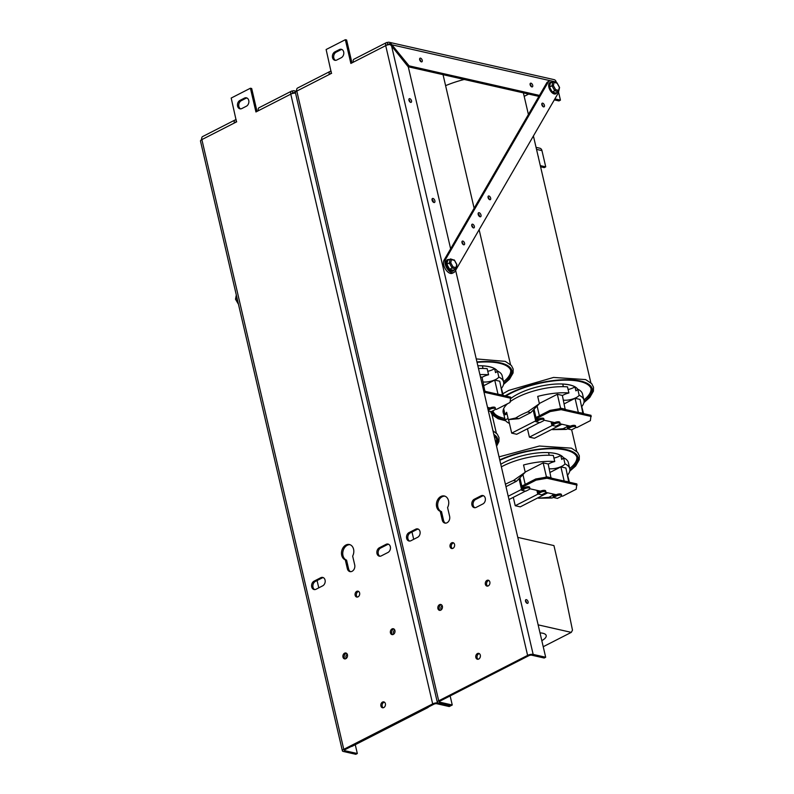 <?xml version="1.0" encoding="UTF-8"?>
<svg xmlns="http://www.w3.org/2000/svg" width="794" height="794" viewBox="0 0 794 794"><rect width="100%" height="100%" fill="white"/><g stroke="black" fill="none" stroke-linecap="round" stroke-linejoin="round"><path stroke-width="1.19" d="M246.368 106.227L241.862 108.53A4.456 3.394 102.8 0 1 239.927 108.808A4.456 3.394 102.8 0 1 237.456 104.957A4.456 3.394 102.8 0 1 239.967 100.391L244.483 98.089A4.456 3.394 102.8 0 1 246.408 97.811A4.456 3.394 102.8 0 1 248.879 101.662A4.456 3.394 102.8 0 1 246.368 106.227M247.033 98.039A4.456 3.394 -77.2 0 0 245.753 98.377L241.247 100.689A4.456 3.394 -77.2 0 0 238.756 104.818A4.456 3.394 -77.2 0 0 240.582 108.867M350.035 544.704A7.95 6.064 -77.2 0 0 342.998 551.244A7.95 6.064 -77.2 0 0 346.571 560.137L348.626 568.97A4.933 3.762 -77.2 0 0 350.591 571.68M354.71 564.921A4.933 3.762 102.8 0 1 353.717 569.844A4.933 3.762 102.8 0 1 349.936 571.611A4.933 3.762 102.8 0 1 347.345 568.683L345.291 559.849A7.95 6.064 102.8 0 1 341.827 550.54A7.95 6.064 102.8 0 1 349.4 544.515A7.95 6.064 102.8 0 1 352.655 556.088L354.71 564.921M346.571 560.137L345.291 559.849M387.958 552.475L381.249 555.899A4.456 3.394 102.8 0 1 379.324 556.177A4.456 3.394 102.8 0 1 376.852 552.326A4.456 3.394 102.8 0 1 379.363 547.761L386.063 544.337A4.456 3.394 102.8 0 1 387.998 544.059A4.456 3.394 102.8 0 1 390.469 547.91A4.456 3.394 102.8 0 1 387.958 552.475M388.613 544.287A4.456 3.394 -77.2 0 0 387.343 544.624L380.634 548.049A4.456 3.394 -77.2 0 0 378.143 552.187A4.456 3.394 -77.2 0 0 379.979 556.237M322.692 585.833L315.992 589.267A4.456 3.394 102.8 0 1 314.057 589.535A4.456 3.394 102.8 0 1 311.585 585.684A4.456 3.394 102.8 0 1 314.096 581.129L320.796 577.695A4.456 3.394 102.8 0 1 322.731 577.427A4.456 3.394 102.8 0 1 325.203 581.277A4.456 3.394 102.8 0 1 322.692 585.833M323.347 577.645A4.456 3.394 -77.2 0 0 322.076 577.992L315.367 581.416A4.456 3.394 -77.2 0 0 312.886 585.555A4.456 3.394 -77.2 0 0 314.712 589.605M359.622 592.969A3.007 2.293 102.8 0 1 359.027 595.966A3.007 2.293 102.8 0 1 356.714 597.048A3.007 2.293 102.8 0 1 355.146 593.604A3.007 2.293 102.8 0 1 358.044 591.183A3.007 2.293 102.8 0 1 359.622 592.969M358.66 591.451A3.007 2.293 -77.2 0 0 356.427 593.892A3.007 2.293 -77.2 0 0 357.379 597.068M385.388 703.683A3.007 2.293 102.8 0 1 384.782 706.68A3.007 2.293 102.8 0 1 382.48 707.762A3.007 2.293 102.8 0 1 380.912 704.318A3.007 2.293 102.8 0 1 383.81 701.896A3.007 2.293 102.8 0 1 385.388 703.683M384.425 702.164A3.007 2.293 -77.2 0 0 382.192 704.615A3.007 2.293 -77.2 0 0 383.145 707.782M394.926 630.525A3.007 2.293 102.8 0 1 394.32 633.533A3.007 2.293 102.8 0 1 392.018 634.605A3.007 2.293 102.8 0 1 390.44 631.17A3.007 2.293 102.8 0 1 393.348 628.739A3.007 2.293 102.8 0 1 394.926 630.525M393.953 629.007A3.007 2.293 -77.2 0 0 391.72 631.458A3.007 2.293 -77.2 0 0 392.683 634.624M347.454 654.792A3.007 2.293 102.8 0 1 346.849 657.789A3.007 2.293 102.8 0 1 344.546 658.871A3.007 2.293 102.8 0 1 342.978 655.427A3.007 2.293 102.8 0 1 345.876 653.005A3.007 2.293 102.8 0 1 347.454 654.792M346.492 653.273A3.007 2.293 -77.2 0 0 344.259 655.715A3.007 2.293 -77.2 0 0 345.211 658.891M295.616 93.404L295.249 93.087A4.039 1.399 166.9 0 0 290.783 94.158A4.039 2.203 -117.1 0 1 291.487 91.141A4.039 2.203 -117.1 0 1 292.47 91.042A4.039 3.077 102.8 0 1 294.227 90.794A4.039 3.077 102.8 0 1 295.705 91.796L293.8 92.769A2.025 1.538 -77.2 0 0 292.897 92.888L292.47 91.042M291.487 91.141L259.023 107.736A4.039 2.203 62.9 0 0 258.308 110.753L255.936 111.964L250.418 88.223L231.193 98.049L236.463 121.74A2.025 1.102 62.9 0 0 235.977 121.79A2.025 1.102 62.9 0 0 235.58 122.375M236.711 121.8L234.339 123.01A4.039 2.203 -117.1 0 1 235.054 119.983A4.039 2.203 -117.1 0 1 236.036 119.894L236.284 119.954M235.054 119.983L202.589 136.588A4.039 2.203 62.9 0 0 201.875 139.605A4.039 1.399 166.9 0 0 200.495 141.094L342.383 750.836A4.039 1.399 -13.1 0 1 343.772 749.347L432.67 703.901A4.039 1.399 -13.1 0 1 438.238 702.938A4.039 1.399 -13.1 0 1 437.315 702.313A4.039 1.399 -13.1 0 1 438.695 700.814L527.603 655.378A4.039 1.399 -13.1 0 1 533.161 654.415L391.581 45.973L390.182 44.563A4.039 1.399 166.9 0 0 385.705 45.635A4.039 2.203 -117.1 0 1 386.42 42.608A4.039 2.203 -117.1 0 1 387.403 42.519A4.039 3.077 102.8 0 1 389.149 42.271A4.039 3.077 102.8 0 1 390.638 43.273L409.069 65.852L407.918 66.438M533.161 654.415L545.677 657.243L544.168 658.018L531.662 655.179A2.025 0.705 166.9 0 0 528.873 655.665L439.975 701.112A2.025 0.705 166.9 0 0 439.281 701.856A2.025 0.705 166.9 0 0 439.737 702.164L452.252 705.003L450.744 705.777L438.238 702.938L450.744 705.777L449.235 706.541L436.73 703.712A2.025 0.705 166.9 0 0 433.941 704.189L345.043 749.635A2.025 0.705 166.9 0 0 344.348 750.38A2.025 0.705 166.9 0 0 344.814 750.697L357.32 753.526L355.821 754.3L343.306 751.461A4.039 1.399 -13.1 0 1 342.383 750.836M201.348 139.913A4.039 3.077 102.8 0 1 201.736 138.553M294.634 93.116L293.8 92.769M292.083 93.305L292.897 92.888A2.025 1.102 62.9 0 0 292.41 92.938A2.025 1.102 62.9 0 0 291.993 93.652M250.418 88.223L251.688 88.511L257.018 111.418M357.32 753.526L355.265 744.703M318.771 587.838L317.074 580.543M393.884 634.019A2.303 1.757 102.8 0 1 393.447 631.845A2.303 1.757 102.8 0 1 394.777 630.079M346.422 658.286A2.303 1.757 102.8 0 1 345.976 656.112A2.303 1.757 102.8 0 1 347.315 654.335M238.14 302.881L235.798 299.427M238.121 303.387L238.339 303.894M236.304 295.001L235.52 299.199M236.413 295.477L235.818 298.911L237.069 298.276M538.044 155.882A2.223 1.221 -117.1 0 1 538.322 156.666A2.223 1.221 -117.1 0 1 538.401 157.411M540.307 165.618L545.736 166.849L544.227 167.623L540.585 166.8M545.736 166.849L541.955 150.612A4.039 3.077 -77.2 0 0 539.831 148.21L536.059 147.356M351.196 746.489A3.186 2.422 -77.2 0 0 352.248 746.251L427.718 707.672A3.186 2.422 -77.2 0 0 428.641 706.898M350.462 746.36A3.186 2.422 -77.2 0 0 351.841 746.162L427.718 707.672M341.301 57.704L336.795 60.007A4.456 3.394 102.8 0 1 334.86 60.284A4.456 3.394 102.8 0 1 332.388 56.434A4.456 3.394 102.8 0 1 334.899 51.868L339.405 49.565A4.456 3.394 102.8 0 1 341.341 49.288A4.456 3.394 102.8 0 1 343.812 53.138A4.456 3.394 102.8 0 1 341.301 57.704M341.956 49.516A4.456 3.394 -77.2 0 0 340.686 49.853L336.17 52.156A4.456 3.394 -77.2 0 0 333.688 56.295A4.456 3.394 -77.2 0 0 335.515 60.344M444.958 496.171A7.95 6.064 -77.2 0 0 437.931 502.711A7.95 6.064 -77.2 0 0 441.504 511.614L443.558 520.437A4.933 3.762 -77.2 0 0 445.523 523.157M449.632 516.388A4.933 3.762 102.8 0 1 448.65 521.311A4.933 3.762 102.8 0 1 444.868 523.077A4.933 3.762 102.8 0 1 442.278 520.149L440.223 511.326A7.95 6.064 102.8 0 1 436.76 502.007A7.95 6.064 102.8 0 1 444.332 495.982A7.95 6.064 102.8 0 1 447.578 507.565L449.632 516.388M441.504 511.614L440.223 511.326M482.891 503.942L476.182 507.376A4.456 3.394 102.8 0 1 474.256 507.654A4.456 3.394 102.8 0 1 471.785 503.803A4.456 3.394 102.8 0 1 474.286 499.237L480.995 495.813A4.456 3.394 102.8 0 1 482.931 495.535A4.456 3.394 102.8 0 1 485.392 499.386A4.456 3.394 102.8 0 1 482.891 503.942M483.546 495.764A4.456 3.394 -77.2 0 0 482.266 496.101L475.566 499.525A4.456 3.394 -77.2 0 0 473.075 503.664A4.456 3.394 -77.2 0 0 474.911 507.713M417.624 537.31L410.915 540.734A4.456 3.394 102.8 0 1 408.989 541.012A4.456 3.394 102.8 0 1 406.518 537.161A4.456 3.394 102.8 0 1 409.029 532.595L415.728 529.171A4.456 3.394 102.8 0 1 417.664 528.893A4.456 3.394 102.8 0 1 420.135 532.744A4.456 3.394 102.8 0 1 417.624 537.31M418.279 529.122A4.456 3.394 -77.2 0 0 417.009 529.459L410.3 532.883A4.456 3.394 -77.2 0 0 407.808 537.022A4.456 3.394 -77.2 0 0 409.644 541.071M454.555 544.446A3.007 2.293 102.8 0 1 453.95 547.443A3.007 2.293 102.8 0 1 451.647 548.515A3.007 2.293 102.8 0 1 450.079 545.081A3.007 2.293 102.8 0 1 452.977 542.659A3.007 2.293 102.8 0 1 454.555 544.446M453.592 542.917A3.007 2.293 -77.2 0 0 451.349 545.369A3.007 2.293 -77.2 0 0 452.312 548.545M480.32 655.159A3.007 2.293 102.8 0 1 479.715 658.157A3.007 2.293 102.8 0 1 477.412 659.238A3.007 2.293 102.8 0 1 475.844 655.794A3.007 2.293 102.8 0 1 478.742 653.373A3.007 2.293 102.8 0 1 480.32 655.159M479.348 653.631A3.007 2.293 -77.2 0 0 477.115 656.082A3.007 2.293 -77.2 0 0 478.077 659.258M489.848 582.002A3.007 2.293 102.8 0 1 489.253 584.999A3.007 2.293 102.8 0 1 486.94 586.081A3.007 2.293 102.8 0 1 485.372 582.637A3.007 2.293 102.8 0 1 488.27 580.216A3.007 2.293 102.8 0 1 489.848 582.002M488.886 580.483A3.007 2.293 -77.2 0 0 486.653 582.925A3.007 2.293 -77.2 0 0 487.615 586.101M442.387 606.259A3.007 2.293 102.8 0 1 441.782 609.266A3.007 2.293 102.8 0 1 439.479 610.338A3.007 2.293 102.8 0 1 437.911 606.904A3.007 2.293 102.8 0 1 440.809 604.482A3.007 2.293 102.8 0 1 442.387 606.259M441.414 604.74A3.007 2.293 -77.2 0 0 439.181 607.192A3.007 2.293 -77.2 0 0 440.144 610.368M531.275 86.606A2.035 1.112 62.9 0 0 530.074 84.253M530.144 84.76A2.035 1.112 -117.1 0 1 530.501 83.231A2.035 1.112 -117.1 0 1 532.417 84.541A2.035 1.112 -117.1 0 1 532.347 86.864A2.035 1.112 -117.1 0 1 530.144 84.76M420.81 61.575A2.035 1.112 62.9 0 0 419.609 59.222M419.679 59.719A2.035 1.112 -117.1 0 1 420.036 58.2A2.035 1.112 -117.1 0 1 421.951 59.51A2.035 1.112 -117.1 0 1 421.892 61.823A2.035 1.112 -117.1 0 1 419.679 59.719M410.071 102.079A2.035 1.112 62.9 0 0 408.87 99.726M408.94 100.233A2.035 1.112 -117.1 0 1 409.297 98.704A2.035 1.112 -117.1 0 1 411.213 100.014A2.035 1.112 -117.1 0 1 411.153 102.337A2.035 1.112 -117.1 0 1 408.94 100.233M526.65 603.053A2.035 1.112 62.9 0 0 525.449 600.701A2.035 1.112 -117.1 0 1 526.65 603.053M525.519 601.207A2.035 1.112 -117.1 0 1 525.876 599.678A2.035 1.112 -117.1 0 1 527.792 600.989A2.035 1.112 -117.1 0 1 527.732 603.311A2.035 1.112 -117.1 0 1 525.519 601.207M433.464 202.291A2.223 1.221 62.9 0 0 432.005 199.443M432.085 200.167A2.223 1.221 -117.1 0 1 432.472 198.5A2.223 1.221 -117.1 0 1 434.566 199.929A2.223 1.221 -117.1 0 1 434.497 202.47A2.223 1.221 -117.1 0 1 432.085 200.167M386.42 42.608L353.955 59.213A4.039 2.203 62.9 0 0 353.241 62.23L350.869 63.441L345.34 39.7L326.126 49.526L331.396 73.217A2.025 1.102 62.9 0 0 330.899 73.256A2.025 1.102 62.9 0 0 330.512 73.852M331.644 73.266L329.272 74.477A4.039 2.203 -117.1 0 1 329.986 71.46A4.039 2.203 -117.1 0 1 330.969 71.371L331.217 71.43M329.986 71.46L297.522 88.055A4.039 2.203 62.9 0 0 296.807 91.082A4.039 1.399 166.9 0 0 295.418 92.57L437.315 702.313M296.281 91.379A4.039 3.077 102.8 0 1 296.668 90.02M551.701 81.028L556.217 82.05A4.039 3.077 -77.2 0 0 554.103 79.648L389.149 42.271M556.217 82.05L556.336 82.566M558.47 91.707L560.435 100.153L558.926 100.927L554.311 99.885M524.189 96.362L528.675 94.069M389.566 44.593L388.732 44.246L390.638 43.273M388.732 44.246A2.025 1.538 -77.2 0 0 387.829 44.365L387.403 42.519M387.015 44.782L387.829 44.365A2.025 1.102 62.9 0 0 387.343 44.414A2.025 1.102 62.9 0 0 386.926 45.129M345.34 39.7L346.621 39.988L351.95 62.885M452.252 705.003L450.138 695.911M413.694 539.315L411.997 532.02M450.635 248.81L408.305 66.914L391.581 45.973M545.677 657.243L455.627 270.288M409.069 65.852L539.463 95.409M554.877 98.903L560.435 100.153M538.898 96.392L408.185 66.765M441.355 609.752A2.303 1.757 102.8 0 1 440.908 607.579A2.303 1.757 102.8 0 1 442.248 605.812M540.009 632.887A14.838 5.151 -13.1 0 1 546.193 635.537A14.838 5.151 -13.1 0 1 541.816 640.649M517.787 537.389L553.944 545.587L563.809 587.967L572.484 630.168L571.293 632.371L543.225 646.713M571.293 632.371L538.143 624.858M542.51 106.118A2.035 1.112 -117.1 0 1 542.213 103.22A2.035 1.112 -117.1 0 1 544.128 104.53A2.035 1.112 -117.1 0 1 544.069 106.843A2.035 1.112 -117.1 0 1 542.51 106.118M542.987 106.595A2.035 1.112 62.9 0 0 541.786 104.242M479.566 216.544A2.223 1.221 62.9 0 0 478.772 214.32A2.223 1.221 62.9 0 0 478.107 213.695M480.281 213.556A2.223 1.221 -117.1 0 1 480.608 216.722A2.223 1.221 -117.1 0 1 478.514 215.293A2.223 1.221 -117.1 0 1 478.584 212.752A2.223 1.221 -117.1 0 1 480.281 213.556M463.13 244.502A2.035 1.112 62.9 0 0 462.396 242.627A2.035 1.112 62.9 0 0 461.919 242.15M463.904 241.852A2.035 1.112 -117.1 0 1 464.202 244.751A2.035 1.112 -117.1 0 1 462.287 243.44A2.035 1.112 -117.1 0 1 462.346 241.128A2.035 1.112 -117.1 0 1 463.904 241.852M472.896 227.62A2.035 1.112 62.9 0 0 472.172 225.744A2.035 1.112 62.9 0 0 471.696 225.268M473.681 224.98A2.035 1.112 -117.1 0 1 473.978 227.868A2.035 1.112 -117.1 0 1 472.063 226.568A2.035 1.112 -117.1 0 1 472.122 224.245A2.035 1.112 -117.1 0 1 473.681 224.98M489.213 199.423A2.035 1.112 62.9 0 0 488.489 197.547A2.035 1.112 62.9 0 0 488.012 197.071M489.997 196.773A2.035 1.112 -117.1 0 1 490.295 199.671A2.035 1.112 -117.1 0 1 488.379 198.361A2.035 1.112 -117.1 0 1 488.439 196.049A2.035 1.112 -117.1 0 1 489.997 196.773M558.202 91.856A7.95 4.347 -117.1 0 1 557.616 94.178L454.982 271.409A7.95 4.347 -117.1 0 1 453.9 272.471A7.95 4.347 -117.1 0 1 447.072 268.531A7.95 4.347 -117.1 0 1 445.573 259.36L548.217 82.129A7.95 4.347 -117.1 0 1 549.289 81.077A7.95 4.347 -117.1 0 1 553.051 81.722M549.289 81.077L547.791 81.842A7.95 4.347 62.9 0 0 546.709 82.904L444.074 260.134A7.95 4.347 62.9 0 0 445.573 269.295A7.95 4.347 62.9 0 0 452.391 273.235L453.9 272.471M556.505 82.784L553.349 81.742L550.391 83.042L549.508 87.032L552.267 92.025L555.919 93.027L558.381 91.767L558.559 90.437L555.621 89.633L554.738 90.764L558.381 91.767M551.691 82.377A6.362 3.474 62.9 0 0 549.815 89.732A6.362 3.474 62.9 0 0 556.882 92.531M559.264 87.777L558.559 90.437M556.872 82.715L559.274 87.211M552.852 81.782L551.969 85.772L553.388 85.603L554.103 82.377L557.041 83.191M553.349 81.742L554.103 82.377M552.267 92.025L554.738 90.764L551.969 85.772L549.508 87.032M453.86 260.015L450.714 258.973L447.747 260.273L446.863 264.263L449.632 269.255L453.275 270.258L455.746 268.997L455.925 267.667L452.987 266.863L452.104 267.995L455.746 268.997M449.057 259.608A6.362 3.474 62.9 0 0 447.181 266.963A6.362 3.474 62.9 0 0 454.247 269.762M456.629 265.007L455.925 267.667M454.237 259.946L456.639 264.442M450.218 259.013L449.335 263.003L450.754 262.834L451.468 259.608L454.406 260.422M450.714 258.973L451.468 259.608M449.632 269.255L452.104 267.995L449.335 263.003L446.863 264.263M522.948 474.623L525.211 484.37M528.834 489.63L525.737 491.208L521.727 490.295L524.814 488.717A3.186 1.102 -13.1 0 1 528.01 487.883A3.186 1.102 -13.1 0 1 529.916 488.449A3.186 1.102 -13.1 0 1 528.834 489.63M529.916 488.449L529.648 487.288A3.186 1.102 -13.1 0 0 527.742 486.722A3.186 1.102 -13.1 0 0 524.546 487.556L522.402 488.647L519.881 477.799M536.883 490.355L537.717 493.918L540.803 492.34A3.186 1.102 -13.1 0 1 544.009 491.506A3.186 1.102 -13.1 0 1 545.915 492.072A3.186 1.102 -13.1 0 1 544.823 493.253L541.736 494.831L537.717 493.918M545.915 492.072L545.637 490.91A3.186 1.102 -13.1 0 0 543.731 490.345A3.186 1.102 -13.1 0 0 540.535 491.178L538.392 492.27L538.004 490.603M552.624 493.918L553.448 497.481L556.534 495.903A3.186 1.102 -13.1 0 1 559.74 495.069A3.186 1.102 -13.1 0 1 561.646 495.635L561.378 494.473A3.186 1.102 -13.1 0 0 559.472 493.908A3.186 1.102 -13.1 0 0 556.266 494.741L554.133 495.833L553.736 494.166M553.448 497.481L557.467 498.394L560.554 496.816A3.186 1.102 -13.1 0 0 561.646 495.635M519.018 478.693L521.727 490.295M567.551 475.08L569.407 482.226M553.944 458.088A9.836 3.414 166.9 0 0 560.792 455.428L561.725 459.438A9.836 3.414 166.9 0 0 563.571 457.771L564.991 463.875A40.722 14.143 -13.1 0 1 569.764 468.698A40.722 14.143 -13.1 0 1 567.73 474.991M564.991 463.875A9.836 3.414 -13.1 0 1 549.289 468.728M548.237 464.172A9.836 3.414 -13.1 0 1 554.748 461.552L553.329 455.448A40.722 14.143 -13.1 0 0 501.371 466.852M505.431 484.28A40.722 14.143 -13.1 0 1 513.46 480.519L525.231 472.241L523.544 464.986A40.722 14.143 -13.1 0 1 554.748 461.552M550.143 472.37L560.882 466.872L565.904 468.013L568.742 482.077M525.191 472.053L543.175 462.862L548.197 463.994L551.026 478.057M547.741 492.806L520.259 506.86L515.237 505.718L538.134 494.017M513.291 497.352L515.237 505.718M563.72 480.936L569.129 481.879M560.882 466.872L564.107 480.737M508.21 496.24L521.519 489.441M545.16 477.353L546.401 476.718L551.423 477.859M543.175 462.862L546.401 476.718M525.439 491.139L508.984 499.555M549.18 455.25L548.575 452.659A37.387 12.992 -13.1 0 1 560.792 455.428M563.571 457.771A40.722 14.143 -13.1 0 1 568.345 462.594L569.764 468.698M553.438 497.421A40.722 14.143 -13.1 0 1 552.019 498.007L538.372 498.215L548.902 497.302L552.019 498.007M538.243 497.669L538.372 498.215M525.231 472.241L516.576 481.224L513.46 480.519M548.902 497.302L552.932 495.238M516.576 481.224L505.977 486.643M500.776 464.272A37.387 12.992 -13.1 0 1 537.478 452.967A37.387 12.992 -13.1 0 1 563.532 457.83M569.725 468.52A50.31 17.478 166.9 0 0 576.861 457.096M499.843 460.302A50.31 17.478 -13.1 0 1 548.982 448.769A50.31 17.478 -13.1 0 1 577.079 457.81A50.31 17.478 -13.1 0 1 569.894 470.117M524.814 488.717L524.546 487.556L522.462 487.079L536.029 480.142L546.987 478.246L546.719 477.085L576.841 483.913L576.196 489.243L562.628 496.181L561.606 495.952M546.987 478.246L577.109 485.074M540.803 492.34L540.535 491.178L529.876 488.757M556.534 495.903L556.266 494.741L545.865 492.389M546.719 477.085L535.761 478.981L536.029 480.142M535.761 478.981L522.184 485.918L522.462 487.079M464.232 79.469A51.382 17.855 166.9 0 0 445.603 85.653M537.111 406.042L539.374 415.788M542.997 421.048L539.91 422.626L535.89 421.713L538.977 420.135A3.186 1.102 -13.1 0 1 542.183 419.301A3.186 1.102 -13.1 0 1 544.089 419.867A3.186 1.102 -13.1 0 1 542.997 421.048M544.089 419.867L543.821 418.706A3.186 1.102 -13.1 0 0 541.915 418.14A3.186 1.102 -13.1 0 0 538.709 418.974L536.565 420.066L534.044 409.218M551.046 421.773L551.88 425.336L554.966 423.758A3.186 1.102 -13.1 0 1 558.172 422.924A3.186 1.102 -13.1 0 1 560.078 423.49A3.186 1.102 -13.1 0 1 558.986 424.671L555.899 426.249L551.88 425.336M560.078 423.49L559.81 422.329A3.186 1.102 -13.1 0 0 557.904 421.763A3.186 1.102 -13.1 0 0 554.698 422.597L552.564 423.688L552.167 422.021M566.787 425.336L567.621 428.909L570.707 427.331A3.186 1.102 -13.1 0 1 573.903 426.497A3.186 1.102 -13.1 0 1 575.809 427.063L575.541 425.902A3.186 1.102 -13.1 0 0 573.635 425.336A3.186 1.102 -13.1 0 0 570.439 426.16L568.296 427.261L567.909 425.594M567.621 428.909L571.63 429.812L574.727 428.234A3.186 1.102 -13.1 0 0 575.809 427.063M533.191 410.111L535.89 421.713M508.081 418.458L505.143 419.957L503.793 414.14L504.805 413.624M509.43 423.43A40.722 14.143 -13.1 0 1 505.143 419.957M581.714 406.508L583.58 413.644M568.107 389.507A9.836 3.414 166.9 0 0 574.955 386.857L575.888 390.866A9.836 3.414 166.9 0 0 577.744 389.189L579.163 395.293A40.722 14.143 -13.1 0 1 583.937 400.116A40.722 14.143 -13.1 0 1 581.893 406.419M579.163 395.293A9.836 3.414 -13.1 0 1 563.462 400.146M562.4 395.591A9.836 3.414 -13.1 0 1 568.911 392.97L567.492 386.867A40.722 14.143 -13.1 0 0 510.224 401.585M503.793 414.14A40.722 14.143 -13.1 0 1 503.247 412.771A40.722 14.143 -13.1 0 1 503.724 408.989L505.083 414.796A40.722 14.143 -13.1 0 1 506.641 412.284L508.349 419.619L515.763 418.001A40.722 14.143 -13.1 0 1 527.623 411.937L539.404 403.67L537.707 396.404A40.722 14.143 -13.1 0 1 568.911 392.97M505.083 414.796L506.999 413.823M564.306 403.789L575.054 398.3L580.077 399.432L582.905 413.495M539.354 403.471L557.338 394.281L562.36 395.422L565.189 409.486M561.904 424.234L534.422 438.278L529.399 437.137L552.306 425.435M527.454 428.77L529.399 437.137M577.883 412.354L583.302 413.297M575.054 398.3L578.28 412.155M508.547 419.599L511.693 433.127L535.692 420.86M559.333 408.771L560.564 408.146L565.586 409.277M557.338 394.281L560.564 408.146M539.612 422.557L516.715 434.268L511.693 433.127M563.343 386.668L562.748 384.088A37.387 12.992 -13.1 0 1 574.955 386.857M577.744 389.189A40.722 14.143 -13.1 0 1 582.518 394.013L583.937 400.116M503.217 412.622A40.722 14.143 -13.1 0 1 503.188 412.473A40.722 14.143 -13.1 0 1 507.574 403.709M567.601 428.839A40.722 14.143 -13.1 0 1 566.182 429.425L552.535 429.633L563.065 428.72L566.182 429.425M552.406 429.088L552.535 429.633M539.404 403.67L530.749 412.642L527.623 411.937M515.763 418.001L518.879 418.706L508.349 419.619M563.065 428.72L567.095 426.666M530.749 412.642L518.879 418.706M505.411 405.942A37.387 12.992 -13.1 0 1 505.738 404.652M510.909 398.439A37.387 12.992 -13.1 0 1 548.396 384.782A37.387 12.992 -13.1 0 1 577.704 389.249M583.898 399.948A50.31 17.478 166.9 0 0 591.034 388.514M493.114 411.302A50.31 17.478 166.9 0 0 504.795 418.458M505.133 419.907A50.31 17.478 -13.1 0 1 493.233 412.036A50.31 17.478 -13.1 0 1 493.074 410.697M505.818 396.027A50.31 17.478 -13.1 0 1 558.073 380.475A50.31 17.478 -13.1 0 1 591.242 389.229A50.31 17.478 -13.1 0 1 584.056 401.536M538.977 420.135L538.709 418.974L536.625 418.498L550.202 411.56L561.15 409.664L560.882 408.503L591.014 415.331L590.369 420.661L576.791 427.609L575.769 427.371M561.15 409.664L591.282 416.493M554.966 423.758L554.698 422.597L544.039 420.185M570.707 427.331L570.439 426.16L560.028 423.807M560.882 408.503L549.934 410.399L550.202 411.56M549.934 410.399L536.357 417.336L536.625 418.498M495.793 442.873A50.31 17.478 166.9 0 0 496.528 438.884M494.106 435.628A50.31 17.478 -13.1 0 1 496.746 439.598A50.31 17.478 -13.1 0 1 496.131 444.322M488.191 410.23L490.374 409.118A3.186 1.102 -13.1 0 1 493.57 408.285A3.186 1.102 -13.1 0 1 495.476 408.85L495.208 407.689A3.186 1.102 -13.1 0 0 493.302 407.124A3.186 1.102 -13.1 0 0 490.097 407.957L487.963 409.049L487.576 407.382M488.36 410.945L491.297 411.61L494.384 410.032A3.186 1.102 -13.1 0 0 495.476 408.85M501.381 388.296L503.247 395.442M487.774 371.304A9.836 3.414 166.9 0 0 494.622 368.644L495.555 372.654A9.836 3.414 166.9 0 0 497.411 370.987L498.831 377.09A40.722 14.143 -13.1 0 1 503.604 381.914A40.722 14.143 -13.1 0 1 501.56 388.206M498.831 377.09A9.836 3.414 -13.1 0 1 483.129 381.944M482.067 377.378A9.836 3.414 -13.1 0 1 488.578 374.768L487.159 368.664A40.722 14.143 -13.1 0 0 478.494 368.535M479.913 374.639A40.722 14.143 -13.1 0 1 488.578 374.768M483.973 385.586L494.722 380.088L499.744 381.229L502.572 395.293M480.43 376.852L482.027 377.21L484.856 391.273M497.55 394.152L502.969 395.084M494.722 380.088L497.947 393.953M483.655 390.708L485.253 391.075M483.01 368.466L482.415 365.875A37.387 12.992 -13.1 0 1 494.622 368.644M497.411 370.987A40.722 14.143 -13.1 0 1 502.175 375.81L503.604 381.914M477.849 365.766A37.387 12.992 -13.1 0 1 497.362 371.046M503.555 381.735A50.31 17.478 166.9 0 0 510.691 370.302M477.045 362.332A50.31 17.478 -13.1 0 1 510.909 371.026A50.31 17.478 -13.1 0 1 503.724 383.333M483.725 391.015L510.671 397.129L510.036 402.459L496.458 409.396L495.436 409.168M483.993 392.176L510.949 398.29M490.374 409.118L490.097 407.957L487.526 407.372M244.483 98.089L245.753 98.377M239.967 100.391L241.247 100.689M348.626 568.97L347.345 568.683M380.634 548.049L379.363 547.761M387.343 544.624L386.063 544.337M315.367 581.416L314.096 581.129M322.076 577.992L320.796 577.695M258.308 110.753L290.783 94.158L432.67 703.901M343.772 749.347L201.875 139.605L234.339 123.01M235.649 122.157L236.463 121.74M292.897 92.888L294.117 93.166M344.814 750.697L344.626 749.893M541.955 150.612L536.526 149.381M339.405 49.565L340.686 49.853M334.899 51.868L336.17 52.156M443.558 520.437L442.278 520.149M475.566 499.525L474.286 499.237M482.266 496.101L480.995 495.813M410.3 532.883L409.029 532.595M417.009 529.459L415.728 529.171M353.241 62.23L385.705 45.635L527.603 655.378M438.695 700.814L296.807 91.082L329.272 74.477M392.335 44.911L550.768 80.819M330.582 73.634L331.396 73.217M387.829 44.365L389.05 44.643M439.737 702.164L439.558 701.37M444.074 260.134L445.573 259.36M548.217 82.129L546.709 82.904M555.84 93.007A5.647 3.087 -117.1 0 1 552.346 92.044M552.207 91.915A5.647 3.087 -117.1 0 1 549.567 87.142M549.527 86.943A5.647 3.087 -117.1 0 1 550.371 83.132M555.621 89.633L553.388 85.603M453.195 270.238A5.647 3.087 -117.1 0 1 449.712 269.275M449.573 269.146A5.647 3.087 -117.1 0 1 446.933 264.372M446.883 264.174A5.647 3.087 -117.1 0 1 447.727 260.363M452.987 266.863L450.754 262.834M499.754 459.885A51.382 17.855 -13.1 0 1 563.412 449.047A51.382 17.855 -13.1 0 1 569.794 470.892M505.133 395.869A51.382 17.855 -13.1 0 1 509.808 393.278A51.382 17.855 -13.1 0 1 575.7 380.207A51.382 17.855 -13.1 0 1 583.967 402.31M505.55 420.562A51.382 17.855 -13.1 0 1 492.042 411.232M493.818 434.378A51.382 17.855 -13.1 0 1 496.419 445.583M476.956 361.935A51.382 17.855 -13.1 0 1 503.624 384.107M294.227 90.794L296.301 91.27M238.16 303.765L235.54 299.288M558.718 91.3L559.562 87.489M559.542 87.38L557.021 82.824M456.084 268.531L456.927 264.72M456.907 264.61L454.386 260.055M576.672 451.329L571.66 429.802M569.725 471.219L575.64 466.018L579.253 459.766L579.342 455.796L577.566 452.282L571.472 448.163L539.414 446.02L499.049 456.858M590.835 382.748L533.409 135.972M528.407 114.495L523.375 92.868M583.888 402.637L589.803 397.437L593.416 391.184L593.505 387.214L591.729 383.701L585.635 379.582L553.577 377.438L508.746 390.41L502.85 393.745M490.355 411.391L492.062 414.647L498.146 418.766L505.748 420.82M496.339 433.127L492.022 414.597M496.578 446.248L498.92 441.553L499.009 437.583L497.233 434.07L492.985 430.805M510.502 364.545L479.129 229.714M474.127 208.236L443.042 74.666M503.555 384.425L509.47 379.234L513.083 372.972L513.172 369.012L511.396 365.498L505.302 361.379L476.251 358.918"/></g></svg>
